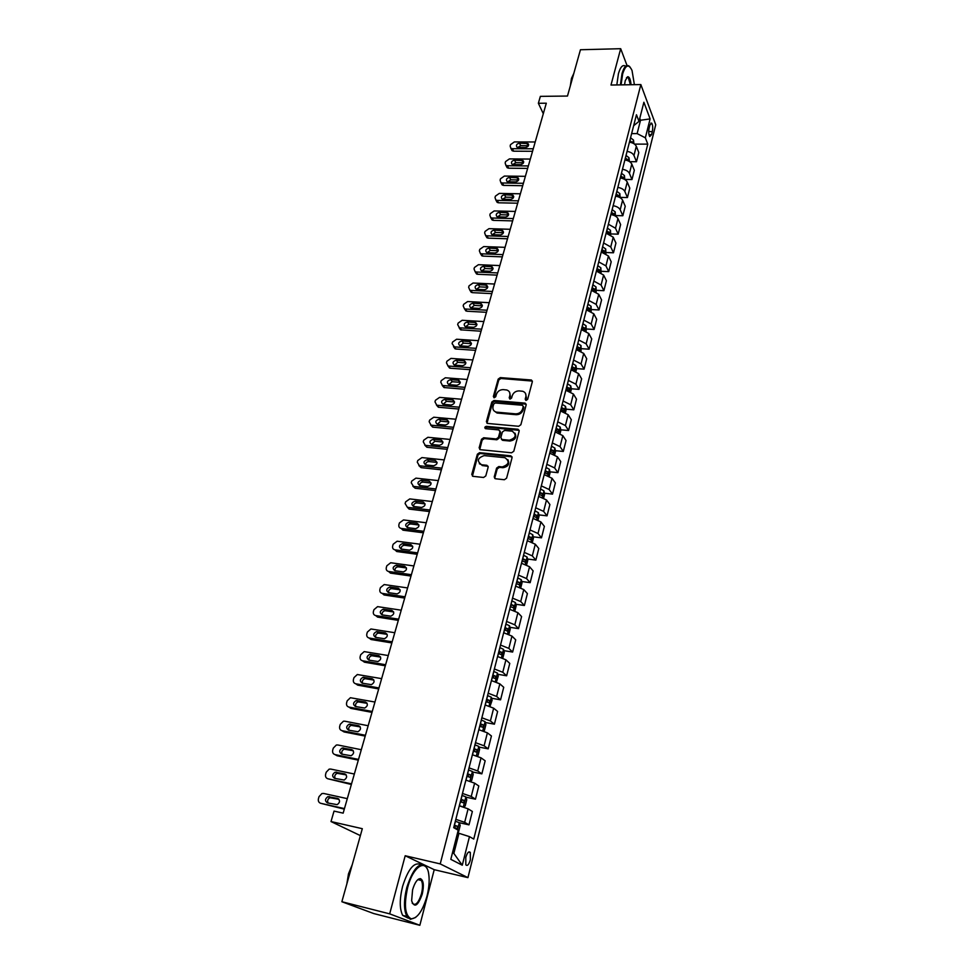 <?xml version="1.0" encoding="UTF-8"?>
<svg xmlns="http://www.w3.org/2000/svg" width="974" height="974" viewBox="0 0 974 974"><rect width="100%" height="100%" fill="white"/><g stroke="black" fill="none" stroke-linecap="round" stroke-linejoin="round"><path stroke-width="1.46" d="M526.106 400.411L527.64 399.352L532.34 381.723L531.402 380.006L500.319 377.608L498.177 379.105L493.355 396.515L494.22 397.769L495.729 396.722L496.35 394.446C497.568 391.292 499.857 389.673 503.241 389.624L506.736 389.99C509.329 390.891 510.364 392.753 509.816 395.554L509.207 397.83L510.084 399.084L511.606 398.025L512.214 395.748C513.42 392.571 515.733 390.951 519.142 390.903L522.697 391.268C525.315 392.193 526.35 394.056 525.826 396.856L525.205 399.145L526.106 400.411M470.369 859.847L470.32 852.457C468.798 850.947 467.289 852.603 465.791 857.424L465.828 864.827C467.374 866.336 468.884 864.681 470.369 859.847M494.232 476.846L495.51 478.77L504.374 479.732L506.602 478.173L512.056 457.707L510.839 455.82L479.561 452.667L477.37 454.201L471.769 474.423L473.011 476.335L483.579 477.479L485.783 475.933L488.157 467.203L486.927 465.304L481.582 464.756C476.603 461.043 477.467 457.987 484.188 455.601L504.922 457.695C509.913 461.481 509.025 464.549 502.267 466.911L498.81 466.546L496.594 468.092L494.232 476.846L494.877 478.563M627.013 65.489L620.694 48.7L580.443 49.747L567.477 96.049L540.363 96.365L538.366 103.281L546.304 103.207L343.152 813.144L334.033 811.099L331.014 821.557L360.38 835.619M389.685 913.856L419.843 925.3L434.221 869.685L405.196 855.744L389.685 913.856L341.862 901.729L362.316 828.691L331.014 821.557M405.196 855.744L440.224 863.914L640.855 84.58L655.733 124.757L467.934 877.635L440.224 863.914M620.694 48.7L610.99 85.03L640.855 84.58M518.667 426.283L520.859 424.749L526.155 404.904L525.132 403.126L493.988 400.497L491.833 402.006L486.391 421.632L487.463 423.434L518.667 426.283M519.154 431.105L513.785 451.254L511.569 452.8L480.304 449.684L479.135 447.821L481.509 439.274L483.688 437.752L496.229 438.945L498.42 437.423L499.966 431.75L498.858 429.924L485.551 428.682C484.358 427.696 484.614 426.916 486.318 426.344L518.046 429.266L519.154 431.105M419.843 925.3L373.76 913.563L341.862 901.729M649.889 125.074L649.11 128.142C648.428 131.88 648.635 134.68 649.731 136.567L651.569 134.643L652.337 131.587C653.018 127.85 652.799 125.037 651.703 123.162L649.889 125.074M633.66 125.707L639.005 121.36L636.46 114.749L453.701 827.669L456.855 828.716L457.67 826.342L454.334 825.148M639.005 121.36L643.887 102.246L650.108 118.901L645.348 137.821L637.13 133.596L631.639 133.596M634.488 144.103L647.783 144.14L645.348 137.821M647.783 144.14L473.754 839.064L469.468 836.629L462.273 865.216L450.804 859.348L458.23 830.238L453.701 827.669M434.221 869.685L467.934 877.635M538.366 103.281L543.309 113.702M639.297 120.252L640.527 120.252L639.784 118.317M637.13 133.596L640.527 120.252L650.108 118.901M452.508 852.7L453.847 853.407L458.961 833.294L457.537 832.977M629.63 161.672L636.485 161.733L638.798 152.553L636.302 146.27C635.218 144.128 632.93 142.752 629.435 142.155L629.533 142.167M624.833 179.435L631.98 179.533L634.33 170.255L631.797 164.046C630.689 161.928 628.388 160.564 624.882 159.955M620.255 197.393L627.439 197.539L629.801 188.152L627.232 182.028C626.112 179.934 623.786 178.571 620.268 177.95M615.629 215.571L622.836 215.741L625.235 206.245L622.617 200.206C621.473 198.136 619.135 196.785 615.592 196.164M610.942 233.943L618.186 234.162L620.608 224.556L617.942 218.602C616.798 216.557 614.436 215.205 610.881 214.572M606.205 252.522L613.486 252.777L615.933 243.074L613.218 237.193L606.096 233.188M601.421 271.32L608.726 271.624L611.197 261.799L608.446 256.004L601.275 252.035M596.563 290.325L603.904 290.678L606.412 280.743L603.612 275.045L596.38 271.089M591.632 309.562L599.034 309.951L601.579 299.907L598.73 294.294L591.437 290.374M586.64 329.017L594.116 329.456L596.685 319.289L593.787 313.774L586.445 309.878M582.062 328.749L582.817 328.786M581.588 348.704L589.124 349.191L591.729 338.903L588.783 333.485L581.381 329.614M576.571 348.375L577.716 348.448M576.474 368.61L584.083 369.158L586.713 358.749L583.718 353.428L576.255 349.593M571.47 368.257L572.529 368.33M571.3 388.772L578.982 389.369L581.636 378.837L578.593 373.614L571.081 369.803M566.32 388.382L567.245 388.456M566.064 409.165L573.82 409.811L576.511 399.157L573.406 394.044L565.833 390.257M561.097 408.739L561.84 408.8M560.756 429.802L568.585 430.508L571.312 419.721L568.159 414.717L560.525 410.967M555.387 450.682L563.301 451.461L566.052 440.528L562.838 435.646L555.156 431.932M549.945 471.83L557.944 472.658L560.732 461.603L557.469 456.818L549.713 453.141M544.442 493.221L552.526 494.122L555.35 482.921L552.027 478.271L544.21 474.618M538.865 514.881L547.035 515.843L549.896 504.52L546.511 499.979L538.634 496.363M533.228 536.808L541.483 537.843L544.381 526.374L540.935 521.954L532.985 518.387M527.506 559.015L535.858 560.111L538.792 548.496L535.286 544.21L527.275 540.68M521.711 581.49L530.16 582.671L533.131 570.91L529.564 566.746L521.48 563.252M515.843 604.245L524.389 605.499L527.397 593.592L523.769 589.574L515.623 586.129M509.901 627.305L518.545 628.632L521.589 616.566L517.9 612.683L509.682 609.286M503.875 650.644L512.628 652.056L515.721 639.845L511.959 636.095L503.668 632.735M497.763 674.288L506.638 675.786L509.767 663.416L505.932 659.812L497.58 656.5M491.578 698.236L500.563 699.831L503.728 687.291L499.832 683.845L491.407 680.582M485.296 722.489L494.415 724.181L497.617 711.47L493.648 708.183L485.149 704.969M478.94 747.058L488.181 748.848L491.432 735.979L487.39 732.85L478.818 729.684M472.487 771.956L481.862 773.855L485.162 760.804L481.046 757.845L472.39 754.728M465.949 797.182L475.47 799.179L478.806 785.969L474.618 783.169L465.889 780.113M457.695 832.356L458.596 831.772L460.191 825.538L459.302 822.701L468.981 824.856L472.366 811.464L468.104 808.834L459.29 805.827M636.485 161.733L633.964 155.499C632.869 153.356 630.568 151.993 627.073 151.384M631.98 179.533L629.423 173.372C628.315 171.266 626.002 169.902 622.483 169.293M627.439 197.539L624.833 191.452C623.713 189.37 621.375 188.019 617.845 187.398M622.836 215.741L620.194 209.739C619.05 207.681 616.7 206.342 613.145 205.709M618.186 234.162L615.495 228.245L608.397 224.227M613.486 252.777L610.747 246.958L603.6 242.964M608.726 271.624L605.938 265.878L598.742 261.909M603.904 290.678L601.08 285.029L593.823 281.084M599.034 309.951L596.161 304.399L588.844 300.491M594.116 329.456L591.181 324.001L583.816 320.117M589.124 349.191L586.153 343.834L578.726 339.975M584.083 369.158L581.052 363.899L573.576 360.076M578.982 389.369L575.902 384.206L568.353 380.408M573.82 409.811L570.679 404.758L563.082 400.996M568.585 430.508L565.407 425.565L557.737 421.839M563.301 451.461L560.05 446.628L552.331 442.927M557.944 472.658L554.644 467.946L546.852 464.281M552.526 494.122L549.166 489.52L541.313 485.892M547.035 515.843L543.614 511.374L535.7 507.783M541.483 537.843L538.001 533.496L530.026 529.941M535.858 560.111L532.315 555.898L524.268 552.38M530.16 582.671L526.557 578.58L518.448 575.11M524.389 605.499L520.725 601.555L512.543 598.133M518.545 628.632L514.82 624.821L506.565 621.449M512.628 652.056L508.83 648.392L500.514 645.056M506.638 675.786L502.767 672.267L494.378 668.98M500.563 699.831L496.63 696.459L488.169 693.22M494.415 724.181L490.409 720.967L481.862 717.777M488.181 748.848L484.102 745.804L475.482 742.663M481.862 773.855L477.71 770.97L469.018 767.877M475.47 799.179L471.233 796.476L462.467 793.445M468.981 824.856L464.671 822.324L455.832 819.341M458.961 833.294L469.468 836.629M462.273 865.216L453.847 853.407M525.753 400.326L526.41 397.733L525.546 393.52M509.536 392.169L510.425 396.418L509.767 399.011M532.376 381.077L500.928 378.484L498.785 379.982L493.928 397.709M526.179 404.186L494.609 401.361L492.454 402.871L487 423.264M523.233 406.535L522.332 405.257L495.218 402.968L493.708 404.027L493.039 406.438C492.479 409.36 493.575 411.259 496.35 412.124L515.599 413.853C519.045 413.816 521.382 412.185 522.588 408.958L523.233 406.535L523.829 407.4L523.269 406.207M494.001 410.821L496.971 412.976L497.653 413.073L497.032 412.221M523.829 407.4L523.172 409.823C521.967 413.049 519.641 414.668 516.208 414.705L497.653 413.073M499.979 430.946L500.587 432.59L499.041 438.251L496.85 439.773L484.322 438.58L482.142 440.102L479.768 449.501M519.179 430.325L486.939 427.184L485.381 428.633M509.353 440.211C515.952 437.996 516.902 434.988 512.239 431.178L504.569 430.447L502.377 431.981L500.843 437.655L501.975 439.493L509.353 440.211L509.962 441.039C515.209 440.053 516.865 437.423 514.966 433.138M501.44 439.298L502.596 440.321L502.109 439.517M509.962 441.039L502.73 440.345M507.856 459.631C509.877 464.014 508.221 466.704 502.888 467.715L499.443 467.35L497.227 468.896L494.865 477.637M479.33 463.734L481.667 464.756M488.157 466.303L482.313 465.56M486.927 465.304L487.572 466.12L486.903 465.304M512.068 456.855L480.194 453.482L478.015 455.016L472.427 476.152M633.928 143.726L633.502 140.073L630.568 137.772M533.265 148.791L512.373 148.693L510.802 148.218L510.145 145.978L510.546 144.627L514.357 141.924L535.213 141.973M532.547 151.287L513.663 151.189L512.105 150.702L511.338 149.253M528.432 145.723L520.725 145.662L517.815 147.464M632.589 143.02L629.874 140.451M629.545 141.729L632.309 141.96M518.192 147.5L525.497 147.524C528.273 146.818 529.125 145.516 528.054 143.592L519.446 143.154C516.67 143.872 515.818 145.187 516.914 147.098L518.192 147.5M629.399 161.526L628.997 157.715L626.039 155.438M528.358 165.945L507.381 165.738L505.859 165.288L505.153 162.975L505.555 161.611L509.39 158.908L530.331 159.066M527.652 168.405L508.696 168.198L507.174 167.747L506.37 166.225M523.537 162.755L515.794 162.646L512.835 164.533M628.072 160.832L627.792 159.639L625.345 158.141M625.016 159.407L627.792 159.639M513.225 164.557L520.554 164.63C523.391 163.912 524.231 162.573 523.099 160.625L514.503 160.174C511.667 160.905 510.839 162.244 511.983 164.192L513.225 164.557M624.809 179.52L624.444 175.563L621.461 173.287M523.391 183.295L502.341 182.978L500.867 182.552L500.1 180.166L500.502 178.778L504.362 176.063L525.388 176.331M522.697 185.705L503.668 185.401L502.207 184.975L501.33 183.392M518.582 179.971L510.814 179.825L507.807 181.773M623.482 178.839L623.226 177.524L620.755 176.026M620.316 177.755L621.193 178.12M620.438 177.268L623.226 177.524M508.209 181.809L515.563 181.919C518.448 181.176 519.276 179.813 518.071 177.84L509.499 177.378C506.614 178.132 505.786 179.496 507.016 181.456L508.209 181.809M620.17 197.722L619.841 193.595L616.822 191.354M518.375 200.839L497.239 200.4L495.827 199.999L494.999 197.539L495.413 196.139L499.285 193.4L520.384 193.802M517.693 203.201L498.591 202.799L497.178 202.397L496.253 200.741M513.578 197.369L505.774 197.174L502.718 199.207M618.843 197.052L618.6 195.604L616.116 194.118M615.678 195.859L616.919 196.407M615.812 195.336L618.6 195.604M503.132 199.244L510.522 199.402C513.444 198.635 514.272 197.247 512.994 195.25L504.435 194.763C501.5 195.543 500.685 196.931 501.987 198.915L503.132 199.244M615.483 216.143L615.178 211.845L612.147 209.617M513.298 218.566L492.077 218.006L490.738 217.628L489.837 215.096L490.251 213.683L494.147 210.932L515.331 211.443M512.628 220.891L493.453 220.368L492.113 220.002L491.115 218.286M508.525 214.962L500.673 214.73L497.592 216.825M614.144 215.473L613.937 213.89L611.428 212.405M610.978 214.17L612.561 214.925M611.124 213.61L613.937 213.89M497.994 216.873L505.421 217.068C508.404 216.277 509.219 214.864 507.856 212.843L499.321 212.344C496.338 213.148 495.535 214.56 496.898 216.569L497.994 216.873M634.391 84.677L632.029 70.481C628.729 63.578 625.6 64.734 622.642 73.927L621.071 84.884M620.414 84.884L622.021 73.598C624.091 66.5 626.55 64.077 629.399 66.329L629.971 66.963M624.541 84.823L625.235 80.696L627.597 76.739C629.387 76.666 630.543 79.32 631.055 84.726M573.004 76.325L573.99 72.806M570.326 85.858L571.47 78.395L573.698 73.671M616.822 84.945L618.429 73.671C620.438 66.78 622.849 64.296 625.649 66.22M630.397 84.738L628.315 77.64L626.513 77.628M427.002 896.092C429.059 887.838 429.644 880.557 428.743 874.226C426.722 857.753 413.073 865.849 407.619 887.728C403.82 905.199 405.001 915.548 411.138 918.799C417.359 918.543 422.643 910.97 427.002 896.092M415.667 917.447L410.407 919.322L406.889 916.449C403.735 909.984 403.699 900.329 406.791 887.484C413.353 867.7 419.891 860.992 426.405 867.347L427.099 868.686M422.266 894.047C417.931 906.027 414.388 908.267 411.637 900.767L412.574 889.871C414.79 882.468 417.42 878.731 420.451 878.645C423.52 880.253 424.128 885.39 422.266 894.047M412.209 903.068L412.306 903.239C415.423 906.185 418.479 903.044 421.462 893.815C422.874 887.874 422.838 883.418 421.365 880.459L419.733 879.169L417.712 879.729M348.96 876.381L350.518 870.817M346.841 883.942L348.497 873.812L352.259 864.608M408.252 918.178L402.676 915.377C399.498 908.925 399.462 899.282 402.566 886.45C408.228 868.723 414.327 861.466 420.878 864.681M418.637 879.047L418.869 879.863M610.735 234.771L610.467 230.302L607.411 228.086M508.172 236.487L486.866 235.805L485.588 235.465L484.626 232.847L485.052 231.422L488.96 228.659L510.23 229.292M507.515 238.776L488.266 238.143L486.988 237.802L485.929 235.623M503.4 232.749L495.523 232.469L492.394 234.649M608.896 234.284L609.213 232.384L606.68 230.911M606.23 232.701L608.129 233.638M606.388 232.092L609.213 232.384M492.807 234.697L500.259 234.929C503.302 234.113 504.094 232.676 502.669 230.631L494.147 230.12C491.103 230.948 490.312 232.372 491.773 234.417L492.807 234.697M605.938 253.605L605.706 248.967L602.626 246.775M502.986 254.616L481.606 253.812L480.389 253.496L479.354 250.805L479.78 249.356L483.713 246.58L505.068 247.335M502.341 256.856L483.019 256.113L481.813 255.797L480.669 253.63M498.225 250.732L490.312 250.403L487.158 252.668M604.525 252.923L604.428 251.085L601.883 249.624M601.421 251.438L603.612 252.583M601.591 250.781L604.428 251.085M487.572 252.716L495.048 252.997C498.14 252.144 498.919 250.683 497.41 248.613L488.911 248.078C485.819 248.942 485.04 250.403 486.586 252.461L487.572 252.716M601.08 272.671L600.885 267.85L597.78 265.671M497.738 272.939L476.274 272.002L475.142 271.722L474.021 268.946L474.448 267.485L478.417 264.697L499.845 265.585M497.105 275.131L477.71 274.278L476.578 273.998L475.361 271.819M492.99 268.909L485.052 268.532L481.85 270.882M599.254 271.941L599.594 270.017L597.038 268.556M596.563 270.395L599.022 271.746M596.745 269.701L599.594 270.017M482.264 270.93L489.776 271.259C492.929 270.382 493.696 268.897 492.089 266.803L483.628 266.243C480.474 267.144 479.719 268.617 481.339 270.699L482.264 270.93M596.161 291.944L596.015 286.94L592.874 284.785M492.43 291.47L470.88 290.41L469.833 290.155L468.64 287.306L469.066 285.82L473.047 283.02L494.561 284.031M491.821 293.624L472.341 292.65L469.979 290.228M487.694 287.293L479.719 286.867L476.493 289.302M591.644 289.57L594.347 291.104L594.7 289.156L592.119 287.72M591.839 288.828L594.7 289.156M476.907 289.351L484.443 289.728C487.645 288.815 488.4 287.306 486.708 285.199L478.283 284.615C475.068 285.54 474.326 287.05 476.043 289.144L476.907 289.351M591.194 311.461L591.084 306.262L587.919 304.132M487.073 310.219L465.438 309.014L464.464 308.807L463.186 305.86L463.624 304.363L467.63 301.55L489.228 302.695M486.476 312.313L466.923 311.217L464.549 308.831M482.325 305.885L474.338 305.41L471.075 307.93M586.677 308.965L589.38 310.475L589.757 308.527L587.152 307.09M586.872 308.186L589.757 308.527M471.489 307.979L479.05 308.405C482.325 307.455 483.055 305.921 481.266 303.791L472.877 303.194C469.602 304.156 468.884 305.69 470.686 307.808L471.489 307.979M586.153 331.197L586.092 325.815L582.89 323.709M481.059 331.221L460.556 329.809L457.67 324.622L458.121 323.112L462.139 320.288L483.822 321.566M481.643 329.175L459.923 327.836L461.433 330.003M476.907 324.683L468.896 324.159L465.596 326.765M581.648 328.591L584.363 330.089L584.753 328.116L582.123 326.704M581.855 327.763L584.753 328.116M465.998 326.826L473.595 327.288C476.931 326.302 477.65 324.744 475.75 322.601L467.41 321.98C464.074 322.978 463.368 324.537 465.28 326.667L465.998 326.826M460.556 329.809L459.046 327.654L459.923 327.836M581.064 351.176L581.04 345.6L577.813 343.505M476.164 348.351L454.359 346.878L452.094 343.603L452.545 342.081L456.587 339.232L478.368 340.656M475.592 350.348L455.881 348.996L453.507 346.695M471.416 343.688L463.393 343.116L460.069 345.819M576.547 348.461L579.274 349.934L579.688 347.949L577.046 346.537M576.778 347.572L579.688 347.949M460.459 345.88L468.08 346.391C471.477 345.368 472.171 343.773 470.174 341.618L461.883 340.985C458.486 342.02 457.792 343.603 459.813 345.746L460.459 345.88M575.914 371.398L576.535 368.963L575.926 365.615L572.688 363.546M470.612 367.746L448.04 365.993L446.457 362.803L446.908 361.257L450.986 358.395L472.84 359.954M470.052 369.682L450.268 368.209L447.894 365.944M465.864 362.925L457.817 362.304L454.468 365.092M571.397 368.549L574.136 370.01L574.563 368.014L571.896 366.614M571.641 367.624L574.563 368.014M454.846 365.153L462.504 365.713C465.962 364.653 466.643 363.034 464.525 360.867L456.282 360.197C452.825 361.281 452.155 362.888 454.286 365.043L454.846 365.153M570.703 391.852L571.373 389.198L570.764 385.874L567.477 383.829M465 387.36L442.44 385.497L440.759 382.21L441.21 380.651L445.313 377.778L467.252 379.483M464.452 389.247L444.01 387.542L442.22 385.424M460.252 382.368L452.192 381.698L448.807 384.596M566.186 388.894L568.926 390.318L569.364 388.309L566.685 386.934M566.43 387.908L569.364 388.309M449.172 384.645L456.855 385.266C460.385 384.146 461.043 382.502 458.815 380.323L450.633 379.629C447.103 380.761 446.457 382.405 448.697 384.56L449.172 384.645M565.431 412.562L566.162 409.689L565.529 406.365L562.217 404.344M459.314 407.205L436.778 405.221L434.988 401.86L435.451 400.277L439.566 397.392L461.591 399.243M458.791 409.043L438.385 407.229L436.486 405.123M453.044 400.022L444.911 399.291C441.319 400.472 440.698 402.14 443.048 404.295L451.145 405.038C454.748 403.869 455.369 402.201 453.044 400.022L454.566 402.006L446.482 401.325L443.097 404.307M560.902 409.482L563.666 410.882L564.116 408.861L561.414 407.485M561.17 408.447L564.116 408.861M560.087 433.515L560.878 430.423L560.233 427.111L556.897 425.127M453.567 427.294L431.056 425.163L429.157 421.718L429.619 420.123L433.759 417.225L455.881 419.234M453.056 429.071L432.687 427.136L430.678 425.054M448.807 421.937L440.723 421.17L437.314 424.262M555.57 430.313L558.333 431.701L558.808 429.656L556.081 428.304M555.85 429.23L558.808 429.656M437.63 424.311L445.374 425.029C449.038 423.824 449.635 422.132 447.188 419.94L439.116 419.185C435.463 420.415 434.867 422.107 437.326 424.274L437.63 424.311M554.681 454.736L555.533 451.4L554.876 448.113L551.503 446.153M447.76 447.602L425.273 445.349L423.252 441.819L423.727 440.199L427.89 437.289L450.085 439.444M447.261 449.318L426.929 447.273L424.822 445.228M442.987 442.074L434.891 441.246L431.458 444.448M550.164 451.4L552.94 452.764L553.427 450.706L550.675 449.367M550.456 450.256L553.427 450.706M431.75 444.497L439.53 445.276C443.255 444.01 443.84 442.281 441.271 440.102L433.26 439.311C429.546 440.589 428.974 442.306 431.543 444.473L431.75 444.497M549.202 476.213L550.115 472.646L549.446 469.371L546.049 467.435M441.879 468.165L419.417 465.767L417.274 462.163L417.761 460.519L421.937 457.585L444.241 459.911M441.405 469.821L421.097 467.642L418.881 465.633M437.095 462.431L428.986 461.566C426.868 461.7 425.723 462.796 425.541 464.878M544.685 472.743L547.473 474.094L547.985 472.025L545.209 470.686M544.99 471.55L547.985 472.025M425.808 464.927L433.613 465.755C437.411 464.428 437.971 462.687 435.268 460.507L427.343 459.667C423.544 461.006 423.008 462.747 425.699 464.902L425.808 464.927M543.662 497.97L544.636 494.135L543.955 490.896L540.521 488.972M435.926 488.96L413.5 486.416L411.235 482.739L411.722 481.083L415.935 478.137L438.312 480.608M435.463 490.567L415.204 488.254L412.891 486.282M431.117 483.043L423.02 482.118C420.841 482.264 419.684 483.396 419.563 485.551M539.146 494.366L541.946 495.681L542.469 493.599L539.681 492.272M539.462 493.112L542.469 493.599M419.794 485.588L427.635 486.476C431.494 485.089 432.018 483.323 429.205 481.144L421.34 480.267C417.481 481.655 416.969 483.433 419.782 485.588L419.794 485.588M413.5 486.416L415.204 488.254L413.5 486.416M538.05 519.982L539.097 515.903L538.391 512.677L534.933 510.79M429.899 510.011L407.388 507.296L405.123 503.558L405.61 501.878L409.774 498.907L432.322 501.561M429.461 511.545L409.117 509.085L407.388 507.296M425.078 503.899L416.921 502.913C414.705 503.108 413.573 504.288 413.512 506.456M533.533 516.244L536.357 517.547L536.905 515.441L534.081 514.126M536.905 515.441L534.349 515.136L536.905 515.441M413.707 506.492L421.681 507.454C425.504 505.981 425.991 504.179 423.142 502.048L415.204 501.111C411.381 502.547 410.882 504.349 413.707 506.492M532.376 542.274L533.472 537.94L532.766 534.738L529.272 532.875M423.8 531.317L401.203 528.432C399.279 527.969 398.524 526.703 398.926 524.621L399.425 522.928L403.492 519.933L426.247 522.77M423.386 532.79L402.956 530.173L401.203 528.432M418.954 524.998L410.699 523.951C408.483 524.219 407.376 525.436 407.388 527.628M527.859 538.403L530.696 539.681L531.268 537.563L528.407 536.26M528.212 537.027L531.244 537.551M407.546 527.652L415.654 528.675C419.417 527.141 419.879 525.315 417.03 523.196L408.97 522.198C405.196 523.708 404.721 525.534 407.546 527.652M526.617 564.859L527.786 560.257L527.068 557.067L523.537 555.241M417.627 552.879L394.945 549.823C393.009 549.348 392.254 548.058 392.668 545.939L393.167 544.235L397.124 541.215L420.111 544.222M417.225 554.291L396.722 551.515L394.945 549.823M412.757 546.353L404.417 545.245C402.177 545.586 401.105 546.852 401.203 549.056M522.101 560.829L524.974 562.108L525.558 559.965L522.661 558.662M522.466 559.405L525.558 559.965M401.325 549.068L409.555 550.164C413.268 548.545 413.694 546.694 410.845 544.612L402.652 543.541C398.938 545.123 398.5 546.962 401.325 549.068M520.786 587.724L522.027 582.854L521.309 579.761L517.73 577.886M411.381 574.709L388.602 571.47C386.666 570.971 385.911 569.656 386.325 567.525L386.836 565.784L390.696 562.753L413.889 565.943M411.004 576.048L390.416 573.114L388.602 571.47M406.487 567.964L398.049 566.807C395.809 567.209 394.774 568.524 394.945 570.74M516.281 583.548L519.166 584.802L519.775 582.647L516.841 581.356M519.775 582.647L517.145 582.257L519.775 582.647M395.006 570.74L403.394 571.896C407.022 570.216 407.424 568.341 404.587 566.284L396.26 565.151C392.607 566.795 392.193 568.67 395.006 570.74M514.893 610.881L516.196 605.743L515.441 602.589L511.849 600.824M405.062 596.806L382.185 593.385C380.25 592.862 379.483 591.535 379.909 589.367L380.432 587.614L384.182 584.558L407.607 587.931M404.697 598.073L384.036 594.968L382.185 593.385M400.131 589.842L391.609 588.625C389.357 589.112 388.358 590.463 388.602 592.679L397.149 593.897C400.716 592.155 401.081 590.256 398.256 588.223L389.783 587.018C386.203 588.734 385.814 590.621 388.626 592.691M510.376 606.558L513.298 607.8L513.919 605.621L510.948 604.33M510.778 605L513.919 605.621M508.915 634.342L510.291 628.912L509.524 625.795L505.896 624.054M398.658 619.172L375.696 615.568C373.748 615.032 372.981 613.669 373.419 611.477L373.943 609.7L377.583 606.632L401.227 610.187M398.317 620.365L377.571 617.102L375.696 615.568M391.852 610.43L393.679 611.976L385.083 610.71C382.843 611.282 381.869 612.67 382.198 614.898L390.817 616.177C394.324 614.363 394.665 612.439 391.852 610.43L383.232 609.164C379.726 610.942 379.361 612.853 382.161 614.898M504.41 629.861L507.344 631.079L507.99 628.887L504.982 627.609M504.824 628.242L505.835 630.093M502.815 658.083L504.313 652.385L503.546 649.366L499.857 647.588M392.181 641.817L369.122 638.019C367.161 637.459 366.407 636.083 366.845 633.855L367.368 632.053L370.911 628.973L394.787 632.723M391.865 642.937L371.021 639.504L369.122 638.019M385.363 632.905L376.609 631.578C373.164 633.429 372.823 635.365 375.623 637.373L384.413 638.725C387.847 636.838 388.163 634.902 385.363 632.905L387.153 634.354L378.484 633.076C376.232 633.721 375.307 635.158 375.721 637.398M498.359 653.469L501.318 654.674L501.987 652.458L498.944 651.192M498.785 651.776L499.796 653.664M496.436 682.068L498.25 676.163L497.446 673.083L493.757 671.415M385.619 664.743L362.462 660.749C360.502 660.177 359.747 658.765 360.185 656.525L360.721 654.698L364.166 651.606L388.249 655.539M385.314 665.802L364.398 662.174L362.462 660.749M380.566 657.097L371.812 655.721C369.548 656.439 368.671 657.925 369.158 660.177M492.223 677.38L495.218 678.561L495.912 676.333L492.82 675.067M492.674 675.627L493.684 677.539M368.988 660.141L377.936 661.541C381.297 659.605 381.577 657.645 378.789 655.66L369.901 654.284C366.516 656.196 366.212 658.144 368.988 660.141M489.995 706.381L492.113 700.245L491.298 697.201L487.56 695.57M378.971 687.961L355.729 683.772C353.757 683.176 352.99 681.739 353.452 679.462L353.988 677.612L357.336 674.519L381.638 678.647M378.703 688.935L357.689 685.136L355.729 683.772M373.87 680.071L365.055 678.647C362.791 679.462 361.951 680.984 362.523 683.237M486.014 701.609L489.033 702.778L489.739 700.513L486.61 699.271M486.476 699.782L487.487 701.73M362.279 683.188L371.362 684.649C374.661 682.652 374.917 680.668 372.129 678.708L363.107 677.259C359.796 679.231 359.516 681.216 362.279 683.188M483.469 731.024L484.395 730.561L485.892 724.656L485.064 721.624L481.29 720.029M372.251 711.483L348.899 707.075C346.927 706.454 346.16 704.993 346.634 702.692L347.182 700.817L350.421 697.725L374.953 702.035M371.995 712.371L350.896 708.378L348.899 707.075M367.088 703.325L358.213 701.877C355.948 702.765 355.145 704.336 355.802 706.588M479.719 726.154L482.763 727.298L483.494 725.021L480.328 723.779M480.206 724.254L481.205 726.239M355.498 706.527L364.702 708.049C367.941 705.992 368.172 703.983 365.396 702.047L356.241 700.537C352.99 702.571 352.734 704.567 355.498 706.527M476.883 755.994L478.076 755.361L479.598 749.371L478.745 746.376L474.935 744.818M365.433 735.285L341.996 730.67C340.011 730.037 339.244 728.552 339.719 726.214L340.279 724.327L343.42 721.223L344.772 721.198L368.172 725.727M365.201 736.101L344.029 731.924L341.996 730.67M360.21 726.884L351.285 725.386C349.009 726.361 348.254 727.98 349.009 730.244M473.34 751.015L476.42 752.147L477.175 749.846L473.961 748.616M473.851 749.055L474.849 751.076M348.619 730.171L357.957 731.742C361.123 729.623 361.33 727.602 358.566 725.679L349.289 724.12C346.099 726.202 345.867 728.211 348.619 730.171M470.211 781.318L471.672 780.491L473.218 774.427L472.341 771.457L468.494 769.935M358.529 759.403L334.995 754.582C332.998 753.925 332.244 752.403 332.718 750.041L333.291 748.117L336.334 745.025L337.808 744.976L361.305 749.724M358.322 760.134L337.065 755.763L334.995 754.582M353.245 750.735L344.285 749.201C341.996 750.26 341.277 751.94 342.142 754.205M466.887 776.217L469.979 777.325L470.759 775L467.508 773.794M467.41 774.172L468.397 776.241M341.643 754.107L351.127 755.739C354.232 753.572 354.402 751.526 351.663 749.615L342.239 747.995C339.11 750.126 338.915 752.171 341.643 754.107M463.466 806.996L465.182 805.961L466.741 799.812L465.852 796.878L461.968 795.393M351.541 783.839L327.909 778.786C325.913 778.104 325.146 776.57 325.633 774.172L326.205 772.224L329.163 769.131L330.758 769.07L354.353 774.026M461.834 806.509L459.338 805.681M351.358 784.484L327.909 778.786M346.172 774.878L337.187 773.319C334.886 774.476 334.228 776.205 335.19 778.47M460.337 801.76L463.466 802.844L464.257 800.494L460.97 799.301M460.885 799.642L461.859 801.748M334.593 778.348L344.199 780.04C347.243 777.812 347.389 775.754 344.662 773.855L335.117 772.175C332.049 774.367 331.878 776.424 334.593 778.348M457.488 829.824L459.302 822.701L455.357 821.204M344.455 808.59L320.726 803.306C318.717 802.6 317.962 801.042 318.461 798.607L319.034 796.635L321.907 793.554L323.612 793.457L347.304 798.643M344.297 809.138L320.726 803.306M339.001 799.337L330.003 797.743C327.69 799.021 327.081 800.786 328.165 803.063M454.261 825.453L455.235 827.608M327.447 802.905L337.187 804.658C340.157 802.381 340.291 800.299 337.576 798.412L327.897 796.671C324.89 798.911 324.744 800.981 327.447 802.905M633.964 155.499L636.302 146.27M629.423 173.372L631.797 164.046M624.833 191.452L627.232 182.028M620.194 209.739L622.617 200.206M615.495 228.245L617.942 218.602M610.747 246.958L613.218 237.193M605.938 265.878L608.446 256.004M601.08 285.029L603.612 275.045M596.161 304.399L598.73 294.294M591.181 324.001L593.787 313.774M586.153 343.834L588.783 333.485M581.052 363.899L583.718 353.428M575.902 384.206L578.593 373.614M570.679 404.758L573.406 394.044M565.407 425.565L568.159 414.717M560.05 446.628L562.838 435.646M554.644 467.946L557.469 456.818M549.166 489.52L552.027 478.271M543.614 511.374L546.511 499.979M538.001 533.496L540.935 521.954M532.315 555.898L535.286 544.21M526.557 578.58L529.564 566.746M520.725 601.555L523.769 589.574M514.82 624.821L517.9 612.683M508.83 648.392L511.959 636.095M502.767 672.267L505.932 659.812M496.63 696.459L499.832 683.845M490.409 720.967L493.648 708.183M484.102 745.804L487.39 732.85M477.71 770.97L481.046 757.845M471.233 796.476L474.618 783.169M464.671 822.324L468.104 808.834M648.708 131.587L652.337 131.587M648.964 134.643L651.569 134.643M526.41 397.733L525.826 396.856M509.804 398.695L509.207 397.83M510.425 396.418L509.816 395.554M493.964 397.38L493.355 396.515M498.785 379.982L498.177 379.105M500.928 378.484L500.319 377.608M531.634 380.834L531.049 379.945M525.802 400.022L525.205 399.145M487.024 422.473L486.391 421.632M492.454 402.871L491.833 402.006M494.609 401.361L493.988 400.497M525.449 403.954L524.864 403.078M516.208 414.705L515.599 413.853M523.172 409.823L522.588 408.958M479.78 448.649L479.135 447.821M482.142 440.102L481.509 439.274M484.322 438.58L483.688 437.752M496.85 439.773L496.229 438.945M499.041 438.251L498.42 437.423M500.587 432.59L499.966 431.75M486.939 427.184L486.318 426.344M518.472 430.094L517.876 429.242M497.227 468.896L496.594 468.092M499.443 467.35L498.81 466.546M502.888 467.715L502.267 466.911M472.427 475.215L471.769 474.423M478.015 455.016L477.37 454.201M480.194 453.482L479.561 452.667M511.387 456.623L510.766 455.808M512.373 148.693L513.663 151.189M632.771 143.093L633.514 140.171M629.959 140.475L630.653 137.809M520.725 145.662L519.446 143.154M528.018 145.686L526.751 143.178M507.381 165.738L508.696 168.198M628.218 160.905L629.009 157.8M625.43 158.165L626.124 155.463M515.794 162.646L514.503 160.174M523.111 162.719L521.833 160.235M502.341 182.978L503.668 185.401M623.628 178.899L624.456 175.649M620.84 176.05L621.546 173.323M510.814 179.825L509.499 177.378M518.156 179.922L516.853 177.475M497.239 200.4L498.591 202.799M618.977 197.113L619.854 193.68M616.213 194.143L616.919 191.379M505.774 197.174L504.435 194.763M513.14 197.32L511.813 194.91M492.077 218.006L493.453 220.368M614.277 215.522L615.191 211.93M611.514 212.442L612.232 209.641M500.673 214.73L499.321 212.344M508.075 214.913L506.736 212.527M486.866 235.805L488.266 238.143M609.529 234.162L610.491 230.388M606.778 230.948L607.496 228.111M495.523 232.469L494.147 230.12M502.949 232.689L501.586 230.339M481.606 253.812L483.019 256.113M604.708 252.997L605.718 249.052M601.981 249.661L602.711 246.799M490.312 250.403L488.911 248.078M497.775 250.671L496.387 248.346M476.274 272.002L477.71 274.278M599.85 272.063L600.897 267.935M597.123 268.593L597.866 265.707M596.478 271.101L596.66 270.419M485.052 268.532L483.628 266.243M492.527 268.848L491.127 266.559M470.88 290.41L472.341 292.65M594.931 291.348L596.027 287.026M592.216 287.744L592.959 284.822M591.535 290.386L591.742 289.595M479.719 286.867L478.283 284.615M487.243 287.233L485.807 284.98M465.438 309.014L466.923 311.217M589.94 310.864L591.096 306.347M587.249 307.127L588.004 304.168M586.531 309.89L586.762 309.002M474.338 305.41L472.877 303.194M481.887 305.812L480.438 303.596M584.899 330.612L586.105 325.9M582.221 326.728L582.988 323.733M581.478 329.638L581.734 328.628M468.896 324.159L467.41 321.98M476.469 324.61L474.995 322.431M454.359 346.878L455.881 348.996M579.81 350.591L581.052 345.685M577.132 346.574L577.911 343.542M576.352 349.605L576.645 348.485M463.393 343.116L461.883 340.985M470.99 343.627L469.505 341.484M448.722 366.127L450.268 368.209M574.648 370.802L575.951 365.7M571.994 366.65L572.773 363.582M571.178 369.828L571.495 368.586M457.817 362.304L456.282 360.197M465.45 362.852L463.941 360.745M443.024 385.594L444.594 387.64M569.425 391.268L570.776 385.96M566.783 386.958L567.574 383.853M565.931 390.282L566.271 388.93M452.192 381.698L450.633 379.629M459.85 382.307L458.304 380.237M437.253 405.294L438.848 407.302M564.141 411.978L565.541 406.45M561.511 407.522L562.315 404.38M560.622 410.991L561 409.506M446.482 401.325L444.911 399.291M454.176 401.97L452.618 399.949M431.421 425.224L433.04 427.184M558.784 432.943L560.245 427.196M556.178 428.329L556.994 425.151M555.253 431.945L555.655 430.338M440.723 421.17L439.116 419.185M448.442 421.876L446.859 419.891M425.516 445.386L427.172 447.309M553.366 454.164L554.888 448.198M550.773 449.391L551.601 446.177M549.811 453.166L550.249 451.437M434.891 441.246L433.26 439.311M442.646 442.013L441.027 440.065M419.551 465.779L421.218 467.654M547.887 475.653L549.47 469.456M545.306 470.722L546.146 467.459M544.308 474.642L544.783 472.78M428.986 461.566L427.343 459.667M436.778 462.382L435.135 460.483M542.335 497.397L543.967 490.969M539.779 492.308L540.619 489.009M538.732 496.387L539.243 494.39M423.02 482.118L421.34 480.267M430.837 482.994L429.169 481.144M536.711 519.422L538.415 512.762M534.178 514.162L535.03 510.826M533.082 518.399L533.63 516.269M416.982 502.925L415.277 501.123M424.834 503.85L423.142 502.048M531.013 541.727L532.778 534.811M528.505 536.284L529.369 532.912M527.372 540.704L527.957 538.427M410.87 523.975L409.141 522.21M418.747 524.962L417.03 523.196M525.254 564.311L527.08 557.152M522.758 558.699L523.635 555.277M521.589 563.276L522.198 560.866M404.685 545.27L402.919 543.565M412.599 546.329L410.845 544.612M522.953 559.6L525.522 559.94M519.422 587.176L521.309 579.761M516.938 581.393L517.827 577.923M515.721 586.141L516.378 583.584M398.427 566.831L396.637 565.176M406.365 567.939L404.587 566.284M513.505 610.345L515.465 602.675M511.046 604.367L511.947 600.861M509.779 609.298L510.486 606.595M392.084 588.649L390.27 587.042M400.058 589.83L398.256 588.223M511.265 605.195L513.858 605.572M507.515 633.806L509.536 625.868M505.08 627.646L505.993 624.091M503.777 632.759L504.508 629.898M385.667 610.735L383.829 609.188M505.311 628.437L507.917 628.839M501.452 657.584L503.546 649.366M499.041 651.216L499.966 647.613M497.677 656.525L498.457 653.493M379.178 633.1L377.303 631.602M499.285 651.971L501.902 652.397M495.303 681.654L497.471 673.168M492.917 675.104L493.855 671.451M491.505 680.595L492.333 677.405M372.604 655.733L370.692 654.284M380.53 656.987L378.789 655.66M493.173 675.81L495.803 676.26M489.07 706.053L491.31 697.274M486.72 699.295L487.67 695.594M485.259 704.993L486.111 701.633M365.956 678.647L364.008 677.259M373.797 679.913L372.129 678.708M486.988 699.965L489.63 700.44M482.763 730.78L485.076 721.697M480.438 723.816L481.387 720.066M478.916 729.709L479.829 726.178M359.211 701.864L357.239 700.525M366.967 703.118L365.396 702.047M480.718 724.437L483.372 724.924M476.371 755.824L478.758 746.449M474.07 748.653L475.044 744.854M472.5 754.753L473.449 751.051M352.381 725.362L350.384 724.084M360.051 726.628L358.566 725.679M474.362 749.225L477.029 749.749M469.894 781.221L472.366 771.53M467.617 773.819L468.604 769.971M465.998 780.113L466.984 776.254M345.478 749.152L343.445 747.947M353.026 750.43L351.663 749.615M467.922 774.354L470.6 774.902M463.32 806.947L465.876 796.951M461.079 799.325L462.078 795.429M459.436 805.705L460.446 801.797M338.477 773.259L336.407 772.114M345.904 774.549L344.662 773.855M461.396 799.812L464.099 800.385M454.444 825.185L455.455 821.228M331.391 797.669L329.285 796.586M338.672 798.972L337.576 798.412M454.785 825.623L457.5 826.22M468.567 852.067L470.32 852.457M650.754 123.162L651.703 123.162M531.974 380.895L531.402 380.006M525.716 403.991L525.132 403.126M496.971 412.976L496.35 412.124M502.596 440.321L501.975 439.493M518.643 430.118L518.046 429.266M482.227 465.56L481.582 464.756M511.46 456.636L510.839 455.82M510.802 148.218L512.105 150.702M528.651 144.761L528.054 143.592M505.859 165.288L507.174 167.747M523.72 161.842L523.099 160.625M500.867 182.552L502.207 184.975M518.752 179.119L518.071 177.84M495.827 199.999L497.178 202.397M513.724 196.578L512.994 195.25M490.738 217.628L492.113 220.002M508.635 214.231L507.856 212.843M628.315 77.64L626.477 77.677M402.676 915.377L406.889 916.449M421.365 880.459L417.846 879.619M419.733 879.169L420.451 878.645M411.138 918.799L410.407 919.322M485.588 235.465L486.988 237.802M503.497 232.08L502.669 230.631M480.389 253.496L481.813 255.797M498.311 250.123L497.41 248.613M475.142 271.722L476.578 273.998M493.051 268.374L492.089 266.803M469.833 290.155L471.294 292.395M487.743 286.831L486.708 285.199M464.464 308.807L465.949 310.998M482.361 305.483L481.266 303.791M476.931 324.354L475.75 322.601M453.567 346.72L455.102 348.838M471.44 343.432L470.174 341.618M448.04 365.993L449.586 368.087M465.876 362.742L464.525 360.867M442.44 385.497L444.01 387.542M460.252 382.258L458.815 380.323M436.778 405.221L438.385 407.229M431.056 425.163L432.687 427.136M448.771 421.925L447.188 419.94M425.273 445.349L426.929 447.273M442.878 442.05L441.271 440.102M419.417 465.767L421.097 467.642M436.912 462.407L435.268 460.507M430.873 482.994L429.205 481.144M416.921 502.913L415.204 501.111M410.699 523.951L408.97 522.198M528.724 537.246L531.268 537.563M404.417 545.245L402.652 543.541M398.049 566.807L396.26 565.151M391.609 588.625L389.783 587.018M385.083 610.71L383.232 609.164M505.433 628.486L507.99 628.887M378.484 633.076L376.609 631.578M499.418 652.044L501.987 652.458M371.812 655.721L369.901 654.284M493.331 675.895L495.912 676.333M365.055 678.647L363.107 677.259M487.17 700.05L489.739 700.513M358.213 701.877L356.241 700.537M480.913 724.534L483.494 725.021M351.285 725.386L349.289 724.12M474.582 749.347L477.175 749.846M344.285 749.201L342.239 747.995M468.165 774.476L470.759 775M337.187 773.319L335.117 772.175M461.664 799.946L464.257 800.494M330.003 797.743L327.897 796.671M455.065 825.769L457.67 826.342"/></g></svg>
